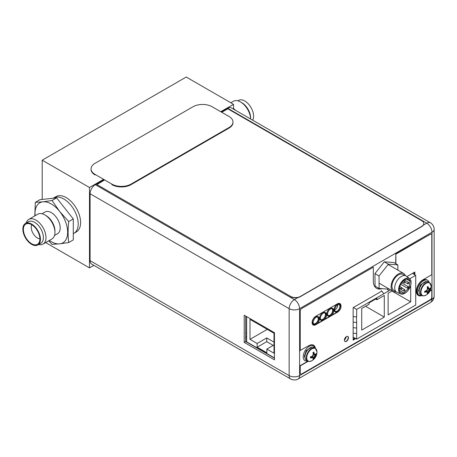 <?xml version="1.0" encoding="UTF-8"?>
<svg xmlns="http://www.w3.org/2000/svg" width="457" height="457" viewBox="0 0 457 457"><rect width="100%" height="100%" fill="white"/><g stroke="black" fill="none" stroke-linecap="round" stroke-linejoin="round"><path stroke-width="0.69" d="M63.803 199.006A20.371 11.762 60 0 1 77.113 216.955A20.371 11.762 60 0 1 73.988 233.276A20.371 11.762 -120 0 0 77.113 216.955A20.371 11.762 -120 0 0 63.803 199.006A20.371 11.762 -120 0 0 53.618 197.995A20.371 11.762 60 0 1 63.803 199.006M73.28 233.687L76.388 231.893A20.371 11.762 -120 0 0 79.512 215.567A20.371 11.762 -120 0 0 66.202 197.618A20.371 11.762 -120 0 0 56.022 196.607L53.201 198.241M220.765 111.708L233.527 104.345L186.233 77.039L42.198 160.196L89.492 187.501L89.492 267.888L45.654 242.581M42.198 160.196L42.198 199.435M89.492 187.501L103.619 179.344M93.874 265.357L89.492 267.888M233.527 104.345L233.527 109.132M246.631 338.237L245.695 337.7M245.695 341.133L246.631 341.676M346.132 337.232L345.235 337.752M356.443 328.023L356.677 328.04A15.709 9.071 180 0 1 353.147 327.56L353.147 322.014A15.709 9.071 0 0 0 356.677 322.493L356.677 339.128L415.733 305.03L415.733 275.314L412.443 273.417M356.443 316.935L356.677 322.493M353.387 307.51L356.677 309.412L356.677 316.952A15.709 9.071 180 0 1 353.147 316.473L353.147 307.652L381.784 291.115M387.182 289.035A12.356 7.135 -120 0 1 388.604 290.978L383.8 293.748A12.356 7.135 -120 0 0 381.378 290.686M383.629 293.48L383.8 293.748L356.677 309.412M388.604 290.978L390.586 289.829M409.718 278.787L415.733 275.314M353.147 337.089L356.677 339.128M391.963 291.035L410.689 301.843L388.124 314.873L388.124 293.251L392.317 290.829M410.689 285.305L410.689 301.843M365.56 306.276L384.28 317.089L361.716 330.12L361.716 308.498L369.085 304.242L369.085 302.854L376.911 298.335L376.911 299.723L384.28 295.468L384.28 317.089M375.711 299.032L376.911 299.723M354.923 338.117L353.627 338.866A0.68 0.394 -60 0 1 353.147 338.586L353.147 333.102A15.709 9.071 0 0 0 356.677 333.581M274 342.122L266.751 337.934L266.751 341.647L273.229 345.389M266.751 337.934L257.148 343.475L249.996 339.345L249.996 319.392L274 333.25L274 353.21L266.848 349.079L274 344.949M266.848 349.079L266.848 352.793L257.148 347.194L257.148 343.475M257.148 347.194L266.751 341.647M249.996 339.345L267.276 329.371M246.631 316.615L246.631 341.842L274.457 357.905M96.953 184.577L104.624 179.927M221.776 112.291L227.832 108.795L421.8 220.777A6.792 3.919 180 0 1 423.788 223.553A6.792 3.919 180 0 1 421.8 226.324L300.329 296.456A6.792 3.919 180 0 1 290.726 296.456L96.758 184.468M300.329 296.456L300.329 296.673A6.792 3.919 0 0 1 290.726 296.673L290.726 296.456M300.329 296.673L421.8 226.546A6.792 3.919 0 0 0 423.788 223.776A6.792 3.919 0 0 0 423.788 223.662M245.695 332.793L246.631 333.33M245.695 336.255L246.631 336.798M229.003 128.103A13.579 7.838 0 0 0 232.979 122.562L232.979 122.008A13.579 7.838 180 0 1 229.003 127.549L131.056 184.097A13.579 7.838 180 0 1 111.851 184.097L111.851 184.651A13.579 7.838 0 0 0 131.056 184.651L229.003 128.103L229.003 127.549M111.851 184.097L95.05 174.397A13.579 7.838 180 0 1 91.069 168.85A13.579 7.838 180 0 1 95.05 163.309L192.991 106.761A13.579 7.838 180 0 1 212.197 106.761L229.003 116.461A13.579 7.838 180 0 1 232.979 122.008M91.069 168.85L91.069 169.404A13.579 7.838 0 0 0 95.05 174.951L95.05 174.397M310.177 347.788A7.438 4.29 120 0 0 305.322 354.341A7.438 4.29 120 0 0 306.458 360.299L307.801 361.076A7.438 4.29 -60 0 1 306.264 357.671A7.438 4.29 -60 0 1 311.52 348.565A7.438 4.29 -60 0 1 315.239 348.194L313.896 347.423A7.438 4.29 120 0 0 310.177 347.788M310.497 357.911L312.839 357.768L313.256 358.494A10.088 5.821 -120 0 1 312.936 359.316L313.833 358.819L314.416 356.306L312.839 355.397L311.697 356.54L310.457 356.866L310.457 357.917L311.371 357.403L310.954 356.751M311.371 357.403L312.365 357.494L311.594 356.569M313.845 357.78L312.114 356.157M313.833 358.819L311.794 356.449M314.416 356.306L315.404 355.078L313.136 354.386M313.068 353.084L313.845 353.124L313.833 352.073L312.936 352.638A10.088 5.821 -120 0 1 313.256 353.832L312.839 355.397M313.234 353.735L314.416 353.935L313.845 353.124L314.416 353.935M314.896 354.209L315.73 354.209L316.301 353.495L316.301 354.546L313.228 353.964M315.404 355.078L316.301 354.546M306.733 357.785A7.243 4.182 -60 0 1 311.783 348.959A7.243 4.182 -60 0 1 316.975 351.707A7.243 4.182 -60 0 1 316.975 351.719C316.924 355.717 315.176 358.751 311.72 360.819L311.72 360.819A7.243 4.182 -60 0 1 306.733 357.785M316.284 354.569L314.17 357.962A10.088 5.821 60 0 1 313.845 358.791M313.845 352.113A10.088 5.821 60 0 1 314.17 353.307M307.544 360.927A8.489 4.901 -60 0 1 304.973 360.653A8.489 4.901 -60 0 1 304.973 350.856A8.489 4.901 -60 0 1 313.462 345.955A8.489 4.901 -60 0 1 314.982 348.045M307.784 349.834A6.347 3.667 120 0 0 305.493 353.798M313.845 352.758A6.347 3.667 120 0 0 313.93 352.393M104.099 179.618L95.324 184.685A7.403 4.273 120 0 0 90.092 193.751L90.092 260.667L289.15 375.591A7.403 4.273 0 0 0 299.615 375.591A7.403 4.273 60 0 1 298.078 378.979C296.005 380.681 291.572 379.761 290.681 378.979L290.681 378.979A7.403 4.273 -60 0 1 289.15 375.591L289.15 308.675A7.403 4.273 -60 0 1 290.681 303.517A7.403 4.273 -60 0 1 294.382 299.609A7.403 4.273 60 0 1 299.615 308.675L431.985 232.253A7.403 4.273 0 0 0 434.15 229.231C434.059 226.438 432.825 224.301 430.448 222.822L231.391 107.898A7.403 4.273 120 0 0 227.695 108.263L221.245 111.988M90.092 193.751L289.15 308.675A7.403 4.273 0 0 0 299.615 308.675L299.615 375.591L431.985 299.169L431.985 232.253A7.403 4.273 -120 0 0 430.448 227.095A7.403 4.273 -120 0 0 426.747 223.187A7.403 4.273 -60 0 1 430.448 222.822M434.15 296.147C434.059 298.941 432.825 301.077 430.448 302.557A7.403 4.273 60 0 0 431.985 299.169A7.403 4.273 0 0 0 434.15 296.147L434.15 229.231M414.122 272.446L414.122 274.389M344.395 339.917A3.159 1.822 120 0 0 346.229 336.746M334.764 309.966A3.902 2.256 120 0 0 334.998 309.84A3.902 2.256 120 0 0 337.752 304.79M338.7 304.368A3.902 2.256 -60 0 1 339.111 304.516A3.902 2.256 -60 0 1 339.711 307.647A3.902 2.256 -60 0 1 337.157 311.086A3.902 2.256 -60 0 1 335.209 311.28A3.902 2.256 -60 0 1 334.867 311M331.496 308.521A3.902 2.256 -60 0 1 331.908 308.675A3.902 2.256 -60 0 1 332.507 311.805A3.902 2.256 -60 0 1 329.96 315.244A3.902 2.256 -60 0 1 328.006 315.439A3.902 2.256 -60 0 1 327.669 315.159M324.299 312.679A3.902 2.256 -60 0 1 324.71 312.834A3.902 2.256 -60 0 1 325.304 315.964A3.902 2.256 -60 0 1 322.756 319.403A3.902 2.256 -60 0 1 320.803 319.597A3.902 2.256 -60 0 1 320.466 319.317M317.095 316.838A3.902 2.256 -60 0 1 317.506 316.992A3.902 2.256 -60 0 1 318.106 320.123A3.902 2.256 -60 0 1 315.553 323.562A3.902 2.256 -60 0 1 313.599 323.756A3.902 2.256 -60 0 1 313.262 323.476M90.092 260.667A7.403 4.273 120 0 0 91.623 264.055L290.681 378.979M244.209 315.216L274.457 332.679L274.457 359.848L244.209 342.384L244.209 315.216M245.695 316.078L245.695 341.522L274.457 358.128M245.695 341.522L244.209 342.384M339.694 304.339A4.416 2.548 -60 0 1 339.934 307.944A4.416 2.548 -60 0 1 337.157 311.503A4.416 2.548 -60 0 1 335.341 311.88M335.672 312.137L334.952 311.72A4.416 2.548 -60 0 1 334.952 306.624A4.416 2.548 -60 0 1 339.368 304.076L340.088 304.493A4.416 2.548 -60 0 1 340.762 308.029A4.416 2.548 -60 0 1 337.877 311.92A4.416 2.548 -60 0 1 335.672 312.137A4.416 2.548 -60 0 1 335.672 307.041A4.416 2.548 -60 0 1 340.088 304.493M331.279 308.589A3.805 2.194 -60 0 1 331.856 308.766A3.805 2.194 -60 0 1 332.439 311.811A3.805 2.194 -60 0 1 329.96 315.164A3.805 2.194 -60 0 1 328.057 315.353A3.805 2.194 -60 0 1 327.618 314.936M332.496 308.492A4.416 2.548 -60 0 1 332.73 312.102A4.416 2.548 -60 0 1 329.96 315.661A4.416 2.548 -60 0 1 328.137 316.038M328.469 316.295L327.749 315.878A4.416 2.548 -60 0 1 327.749 310.783A4.416 2.548 -60 0 1 332.165 308.235L332.885 308.652A4.416 2.548 -60 0 1 333.559 312.188A4.416 2.548 -60 0 1 330.679 316.078A4.416 2.548 -60 0 1 328.469 316.295A4.416 2.548 -60 0 1 328.469 311.2A4.416 2.548 -60 0 1 332.885 308.652M324.076 312.748A3.805 2.194 -60 0 1 324.659 312.925A3.805 2.194 -60 0 1 325.241 315.97A3.805 2.194 -60 0 1 322.756 319.317A3.805 2.194 -60 0 1 320.854 319.506A3.805 2.194 -60 0 1 320.414 319.095M325.293 312.651A4.416 2.548 -60 0 1 325.533 316.261A4.416 2.548 -60 0 1 322.756 319.82A4.416 2.548 -60 0 1 320.94 320.197M321.271 320.454L320.551 320.037A4.416 2.548 -60 0 1 320.551 314.942A4.416 2.548 -60 0 1 324.961 312.394L325.681 312.811A4.416 2.548 -60 0 1 326.361 316.347A4.416 2.548 -60 0 1 323.476 320.237A4.416 2.548 -60 0 1 321.271 320.454A4.416 2.548 -60 0 1 321.271 315.359A4.416 2.548 -60 0 1 325.681 312.811M316.872 316.907A3.805 2.194 -60 0 1 317.455 317.078A3.805 2.194 -60 0 1 318.038 320.129A3.805 2.194 -60 0 1 315.553 323.476A3.805 2.194 -60 0 1 313.651 323.665A3.805 2.194 -60 0 1 313.211 323.248M318.089 316.81A4.416 2.548 -60 0 1 318.329 320.42A4.416 2.548 -60 0 1 315.553 323.979A4.416 2.548 -60 0 1 313.736 324.35M314.068 324.613L313.348 324.196A4.416 2.548 -60 0 1 313.348 319.1A4.416 2.548 -60 0 1 317.758 316.552L318.483 316.969A4.416 2.548 -60 0 1 319.157 320.506A4.416 2.548 -60 0 1 316.273 324.39A4.416 2.548 -60 0 1 314.068 324.613A4.416 2.548 -60 0 1 314.068 319.517A4.416 2.548 -60 0 1 318.483 316.969M318.232 319.095L318.232 318.535M396.076 291.76A10.357 5.981 -60 0 1 393.243 291.366A10.357 5.981 -60 0 1 392.94 279.952A10.357 5.981 -60 0 1 403.6 273.429A10.357 5.981 -60 0 1 405.359 275.68M404.965 275.588L403.005 274.457A9.169 5.29 120 0 0 393.837 279.753A9.169 5.29 120 0 0 393.837 290.338L395.796 291.469M400.795 293.931L397.042 292.389A9.368 5.41 -60 0 1 396.665 281.386A9.368 5.41 -60 0 1 406.387 276.211L409.598 278.69A8.826 5.096 -60 0 1 409.529 288.196A8.826 5.096 -60 0 1 400.795 293.931A8.826 5.096 -60 0 1 400.441 283.563A8.826 5.096 -60 0 1 409.598 278.69M403.885 292.948A7.809 4.507 -60 0 1 400.949 292.874A7.809 4.507 -60 0 1 400.949 283.86A7.809 4.507 -60 0 1 408.758 279.353A7.809 4.507 -60 0 1 410.135 281.198L408.986 287.956L403.885 292.948L399.418 290.366M408.986 287.956L408.461 287.647M406.473 279.084L410.135 281.198M400.812 288.161A0.851 0.491 -60 0 1 401.686 287.624A0.851 0.491 -60 0 1 401.686 288.607A0.851 0.491 -60 0 1 400.835 289.098A0.851 0.491 -60 0 1 400.812 288.161M407.821 282.917A0.851 0.491 -60 0 1 408.695 282.38A0.851 0.491 -60 0 1 408.695 283.363A0.851 0.491 -60 0 1 407.85 283.854A0.851 0.491 -60 0 1 407.821 282.917M407.535 287.304A0.851 0.491 -60 0 1 408.404 286.773A0.851 0.491 -60 0 1 408.404 287.75A0.851 0.491 -60 0 1 407.558 288.241A0.851 0.491 -60 0 1 407.535 287.304M404.119 281.935A0.851 0.491 -60 0 1 404.993 281.398A0.851 0.491 -60 0 1 404.993 282.38A0.851 0.491 -60 0 1 404.148 282.866A0.851 0.491 -60 0 1 404.119 281.935M403.937 290.224A0.851 0.491 -60 0 1 404.811 289.687A0.851 0.491 -60 0 1 404.811 290.669A0.851 0.491 -60 0 1 403.965 291.155A0.851 0.491 -60 0 1 403.937 290.224M397.881 270.133L397.83 264.866L388.364 264.186L379.013 275.977L379.133 288.453L388.604 289.138L388.85 288.83M397.83 264.866L393.751 262.512L384.28 261.827L374.934 273.623L375.054 286.099L379.133 288.453M388.364 264.186L384.28 261.827M379.013 275.977L374.934 273.623M427.061 292.16L425.593 291.795L426.581 291.88L427.478 292.88A10.088 5.821 -120 0 1 427.152 293.708L428.055 293.205L428.637 290.698L427.061 289.784L427.478 288.224A10.088 5.821 -120 0 0 427.152 287.025L428.066 286.499A10.088 5.821 60 0 1 428.386 287.699L429.117 288.601L429.946 288.596L430.517 287.881L430.517 288.933L427.449 288.35M429.117 288.601L428.386 287.699M427.061 289.784L425.913 290.926L424.673 291.258L424.673 292.309L425.913 291.977M426.581 291.88L425.815 290.955M425.593 291.795L425.17 291.138M428.055 293.205L426.015 290.841M428.637 290.698L429.626 289.464L427.352 288.778M429.946 289.652L429.626 289.464L430.505 288.961L428.386 292.354L426.335 290.543M428.386 292.354A10.088 5.821 60 0 1 428.066 293.177M424.399 282.175A7.438 4.29 120 0 0 419.537 288.727A7.438 4.29 120 0 0 420.68 294.685L422.022 295.462A7.438 4.29 -60 0 1 420.486 292.057A7.438 4.29 -60 0 1 425.741 282.952A7.438 4.29 -60 0 1 429.46 282.586L428.112 281.809A7.438 4.29 120 0 0 424.399 282.175M431.197 286.105C431.145 290.104 429.391 293.137 425.941 295.205L425.941 295.205A7.243 4.182 -60 0 1 420.954 292.172A7.243 4.182 -60 0 1 426.004 283.346A7.243 4.182 -60 0 1 431.197 286.093A7.243 4.182 -60 0 1 431.197 286.105L429.46 282.586M427.289 287.476L428.066 287.51M427.455 288.121L428.637 288.321M421.765 295.313A8.489 4.901 -60 0 1 419.195 295.045A8.489 4.901 -60 0 1 419.195 285.242A8.489 4.901 -60 0 1 427.678 280.341A8.489 4.901 -60 0 1 429.203 282.437M419.195 295.045L418.475 294.628A8.489 4.901 -60 0 1 418.475 284.825A8.489 4.901 -60 0 1 426.958 279.924L427.678 280.341M422.005 284.225A6.347 3.667 120 0 0 419.715 288.19M425.004 292.234A6.347 3.667 120 0 0 425.536 291.715M427.969 287.504A6.347 3.667 120 0 0 428.152 286.779M422.062 295.485A9.334 5.393 -60 0 1 418.286 295.502A9.334 5.393 -60 0 1 416.858 288.019A9.334 5.393 -60 0 1 422.954 279.793L431.791 274.691L431.791 235.081A2.039 1.177 120 0 0 430.351 234.247L395.876 254.149L395.876 263.74M418.172 295.428A9.334 5.393 120 0 0 421.822 295.348M430.288 290.526L431.791 289.938L430.106 290.909M308.229 361.276L300.238 365.891L300.238 373.123A2.039 1.177 120 0 0 301.677 373.957L430.351 299.666A2.039 1.177 120 0 0 431.791 297.176L431.791 289.938M300.238 365.891L300.238 373.123M299.998 365.749L307.955 361.156M382.115 288.67A15.955 9.214 -60 0 1 376.619 288.344A15.955 9.214 -60 0 1 373.312 281.038L373.312 267.179L301.677 308.538A2.039 1.177 120 0 0 300.238 311.034L299.998 350.502L308.881 345.652A9.334 5.393 -60 0 1 315.399 348.297M300.238 311.034L300.238 350.645M373.312 267.179L301.677 308.538M376.499 288.276A15.955 9.214 120 0 0 381.549 288.624M395.636 263.598L395.876 254.149M430.351 234.247L395.636 254.012M337.946 311.88A5.158 2.982 -60 0 1 337.352 312.28L315.747 324.756A5.158 2.982 -60 0 1 313.165 325.007A5.158 2.982 -60 0 1 312.377 320.871A5.158 2.982 -60 0 1 315.747 316.324L337.352 303.854A5.158 2.982 -60 0 1 340.991 306.253M317.352 323.55L322.396 320.637M324.556 319.392L329.6 316.478M331.753 315.233L336.803 312.32M313.051 324.933A5.158 2.982 120 0 0 315.147 324.801M355.786 338.614L353.147 340.139L353.147 307.652M353.147 339.859L355.546 338.477M346.423 341.328A2.885 1.668 -60 0 1 344.984 341.47A2.885 1.668 -60 0 1 344.984 338.14A2.885 1.668 -60 0 1 347.868 336.472A2.885 1.668 -60 0 1 348.308 338.786A2.885 1.668 -60 0 1 346.423 341.328M344.869 341.396A2.885 1.668 120 0 0 346.183 341.19A2.885 1.668 120 0 0 348.034 338.757A2.885 1.668 120 0 0 347.743 336.415M406.907 276.611L414.842 272.029L414.842 274.806M252.681 120.185A12.425 7.175 -120 0 0 249.933 105.853A12.425 7.175 -120 0 0 238.594 100.374L237.817 100.82M240.536 101.957A14.258 8.232 -120 0 1 250.613 118.991L250.619 117.923A12.425 7.175 -120 0 0 241.833 102.705L240.536 101.957A14.258 8.232 -120 0 0 233.407 101.254L230.791 102.762M235.424 110.223A14.258 8.232 -120 0 0 233.527 108.469M48.665 240.839L52.035 244.358L59.661 243.861L68.716 242.541C67.899 236.023 67.899 229.037 68.716 221.576L59.661 211.454L52.035 200.503L42.981 201.823L35.355 202.32L34.783 215.927M35.355 202.32L39.925 199.68L56.599 197.87L73.28 218.943L73.28 239.908L68.716 242.541M73.28 218.943L68.716 221.576M52.035 200.503L56.599 197.87M35.115 215.738A23.084 13.327 60 0 1 42.981 201.823A23.084 13.327 60 0 1 59.661 211.454A23.084 13.327 60 0 1 59.661 243.861A23.084 13.327 60 0 1 49.373 240.433M31.773 224.753A8.706 5.027 -120 0 0 37.405 237.988A8.706 5.027 -120 0 0 39.89 238.817M31.636 243.741A11.676 6.741 -120 0 0 38.782 243.113A11.676 6.741 -120 0 0 37.474 230.836A11.676 6.741 -120 0 0 27.494 223.564A11.676 6.741 -120 0 0 23.661 232.076A11.676 6.741 -120 0 0 31.636 243.741M31.636 224.061A12.425 7.175 60 0 1 39.753 235.012A12.425 7.175 60 0 1 37.851 244.969A12.425 7.175 60 0 1 25.421 237.794A12.425 7.175 60 0 1 25.421 223.444A12.425 7.175 60 0 1 31.636 224.061M25.421 223.444L28.403 221.731A12.425 7.175 60 0 1 34.612 222.342A12.425 7.175 60 0 1 42.73 233.293A12.425 7.175 60 0 1 40.827 243.25L37.851 244.969M26.198 222.999A14.258 8.232 60 0 1 28.78 219.394A14.258 8.232 60 0 1 35.909 220.097A14.258 8.232 60 0 1 45.226 232.664A14.258 8.232 60 0 1 43.038 244.089A14.258 8.232 60 0 1 38.622 244.524M28.78 219.394L37.737 214.224A14.258 8.232 60 0 1 44.866 214.927A14.258 8.232 60 0 1 54.949 232.39A14.258 8.232 60 0 1 51.995 238.92L43.038 244.089M46.088 215.635L44.866 214.927L46.088 215.635A12.528 7.232 60 0 1 54.949 230.979L54.949 232.39M54.532 235.452L57.582 233.693A12.528 7.232 -120 0 0 59.507 223.656A12.528 7.232 -120 0 0 51.321 212.614A12.528 7.232 -120 0 0 45.06 211.997L42.004 213.756M131.056 184.097L131.056 184.651M312.085 347.103L306.264 350.53L304.345 356.117L305.282 358.894M95.324 184.685L294.382 299.609L297.907 297.576M423.359 225.147L426.747 223.187L227.695 108.263M426.307 281.489L420.486 284.917L418.561 290.503L419.497 293.28M316.975 351.719L315.239 348.194M311.72 360.819C309.458 361.601 308.149 361.687 307.801 361.076M313.462 345.955L312.742 345.538M304.973 360.653L304.253 360.242M298.078 378.979L430.448 302.557M331.856 308.766L331.456 308.532M328.057 315.353L327.658 315.119M324.659 312.925L324.259 312.691M320.854 319.506L320.454 319.277M317.455 317.078L317.055 316.85M313.651 323.665L313.251 323.436M379.082 283.191L393.243 291.366M388.467 264.694L403.6 273.429M399.401 288.27L400.835 289.098M399.784 286.528L401.686 287.624M405.062 282.243L407.85 283.854M404.496 279.958L408.695 282.38M400.715 284.288L407.558 288.241M401.6 282.843L408.404 286.773M402.377 281.849L404.148 282.866M403.622 280.609L404.993 281.398M399.372 288.51L403.965 291.155M401.857 287.984L404.811 289.687M425.941 295.205C423.679 295.987 422.371 296.073 422.022 295.462M424.679 292.257L425.416 291.526M427.746 287.487L428.009 286.488"/></g></svg>
